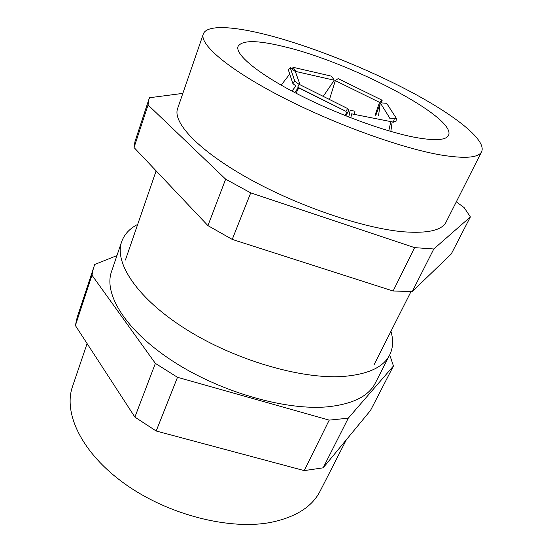 <?xml version="1.0" encoding="UTF-8"?>
<svg xmlns="http://www.w3.org/2000/svg" width="552" height="552" viewBox="0 0 552 552"><rect width="100%" height="100%" fill="white"/><g stroke="black" fill="none" stroke-linecap="round" stroke-linejoin="round"><path stroke-width="0.83" d="M415.891 137.524C385.241 131.907 334.671 113.346 295.686 93.033C256.604 72.698 234.938 54.096 238.064 46.402C242.066 39.992 257.439 40.089 284.17 46.678C350.196 62.217 456.78 117.39 448.555 135.316C446.175 140.194 435.286 140.932 415.891 137.524M267.065 34.886C310.831 46.154 365.955 68.082 410.377 91.591C454.427 114.975 486.719 139.953 481.661 151.621C478.701 157.762 465.253 158.907 441.317 155.057C401.725 148.412 333.38 123.738 280.602 96.324C227.679 68.89 199.258 44.146 203.295 34.031C206.607 24.598 232.896 26.13 267.065 34.886M203.295 34.031L177.62 108.523C172.355 122.323 198.237 150.399 248.359 178.386C298.349 206.365 364.41 228.659 404.043 231.84C428.041 233.544 442.083 230.253 446.154 221.959L481.661 151.621M456.304 201.853L464.094 207.552L470.387 216.915L451.246 254.003L412.309 291.49L433.796 248.987L414.593 247.627L393.114 291.021L232.24 239.409L250.718 192.876L225.651 179.172L207.931 225.616L134.039 147.529L148.06 104.97L148.771 99.691L149.592 97.725L182.836 93.385M134.039 147.529L134.985 141.588L148.771 99.691M148.06 104.97L225.651 179.172M232.24 239.409L207.931 225.616M250.718 192.876L414.593 247.627M412.309 291.49L393.114 291.021M433.796 248.987L470.387 216.915M345.849 115.879L349.023 109.827L347.546 108.516L299.149 84.332L297.7 87.161L298.715 87.968L296.024 93.212M347.546 108.516L346.049 111.38L297.7 87.161M346.049 111.38L298.715 87.968M346.877 112.097L345.062 115.561M300.095 84.808L295.348 71.532L290.186 67.606L288.372 69.952L292.912 83.656L295.941 85.933L291.932 91.066M294.644 92.495L298.39 87.713M299.101 84.421L294.83 81.192L290.186 67.606M294.83 81.192L292.912 83.656M289.738 74.071L281.175 85.146M323.237 96.372L334.277 80.226L331.531 76.176L293.112 67.309L292.022 69.007M295.499 71.96L295.81 71.477L334.277 80.226M295.81 71.477L293.112 67.309M375.029 115.258L379.569 102.382L382.177 100.25L381.052 102.913M329.482 99.491L335.34 80.62L379.569 102.382M335.34 80.62L338.135 78.626L382.177 100.25M380.176 103.631L375.788 115.409M389.712 118.218L396.419 118.418L395.998 121.343L393.714 121.212M378.513 115.961L380.28 102.865L389.74 118.038M380.28 102.865L386.621 103.238L396.419 118.418M392.182 121.882L390.823 131.445M348.767 117.031L350.203 110.255L354.971 111.221L354.294 114.374L351.645 113.829L350.796 117.824M354.971 111.221L350.203 110.255M394.183 119.115L393.507 122.144L354.294 114.374M390.83 121.612L388.781 130.852M390.926 331.366C393.541 340.046 393.134 347.891 389.698 354.908C383.488 367.287 367.832 374.484 342.737 376.485C300.833 379.341 234.331 359.849 185.769 329.109C137.075 298.384 114.009 262.8 121.668 241.686C124.297 234.331 129.644 228.569 137.69 224.395M389.698 354.908L375.325 383.047C368.736 396.143 352.921 404.057 327.881 406.783C286.081 410.819 220.586 392.21 173.149 361.394C125.573 330.586 103.445 293.981 111.511 271.605L121.668 241.686M87.099 343.565L72.533 386.483C63.045 413.22 81.765 453.22 125.166 484.097C168.443 514.995 230.032 530.458 271.225 522.309C295.941 517.079 312.246 506.667 320.146 491.08L346.408 439.668M323.168 467.827L348.264 418.188L393.452 365.983L370.502 410.46L323.168 467.827L304.221 470.608L156.175 431.008L134.888 417.091L75.382 325.535L77.211 317.207L94.716 264.477L116.955 255.576M156.175 431.008L177.496 377.306L155.374 363.388L134.888 417.091M348.264 418.188L329.206 420.12L304.221 470.608M177.496 377.306L329.206 420.12M389.712 354.881L393.452 365.983M75.382 325.535L91.97 275.186L93.571 267.472M91.97 275.186L155.374 363.388M411.033 291.532L373.945 365.003M156.133 170.879L125.414 260.02"/></g></svg>
